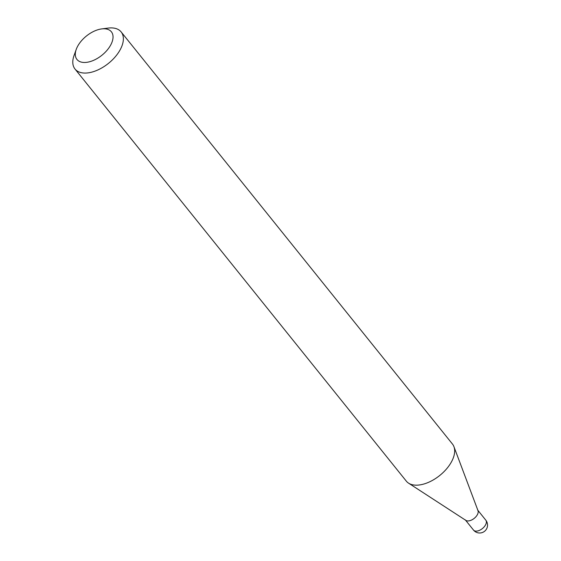 <?xml version="1.0" encoding="UTF-8"?>
<svg xmlns="http://www.w3.org/2000/svg" width="561" height="561" viewBox="0 0 561 561"><rect width="100%" height="100%" fill="white"/><g stroke="black" fill="none" stroke-linecap="round" stroke-linejoin="round"><path stroke-width="0.84" d="M465.3 519.865A7.896 4.418 -38.8 0 0 471.457 520.089A7.896 4.418 -38.8 0 0 477.607 514.213A7.896 4.418 -38.8 0 0 477.607 509.97M76.254 49.347L74.052 55.476A29.6 16.55 -38.8 0 0 75.013 69.031L406.304 481.128A29.6 16.55 -38.8 0 0 408.562 483.154L465.903 520.405A7.896 4.418 -38.8 0 0 468.687 520.903A7.896 4.418 -38.8 0 0 475.77 516.905A7.896 4.418 -38.8 0 0 478.007 510.678L453.94 446.668A29.6 16.55 -38.8 0 0 452.447 444.032L121.148 31.935A29.6 16.55 -38.8 0 0 108.448 28.05A29.6 16.55 -38.8 0 0 108.119 28.092L101.66 28.92A22.082 12.349 -38.8 0 0 76.254 49.347A22.082 12.349 -38.8 0 0 86.443 62.362A22.082 12.349 -38.8 0 0 111.387 43.639A22.082 12.349 -38.8 0 0 101.906 28.892A22.082 12.349 -38.8 0 0 101.66 28.92M75.013 69.031A29.6 16.55 -38.8 0 0 87.712 72.916A29.6 16.55 -38.8 0 0 115.966 55.96A29.6 16.55 -38.8 0 0 121.148 31.935M408.562 483.154A29.6 16.55 -38.8 0 0 419.011 485.013A29.6 16.55 -38.8 0 0 445.567 470.02A29.6 16.55 -38.8 0 0 453.94 446.668M465.553 520.18L473.491 530.054A7.896 4.418 -38.8 0 0 476.878 531.092A7.896 4.418 -38.8 0 0 485.798 524.395A7.896 4.418 -38.8 0 0 485.798 520.159L477.86 510.286M473.491 530.054A7.896 7.896 0 0 0 486.948 528.104A7.896 7.896 0 0 0 485.798 520.159"/></g></svg>
